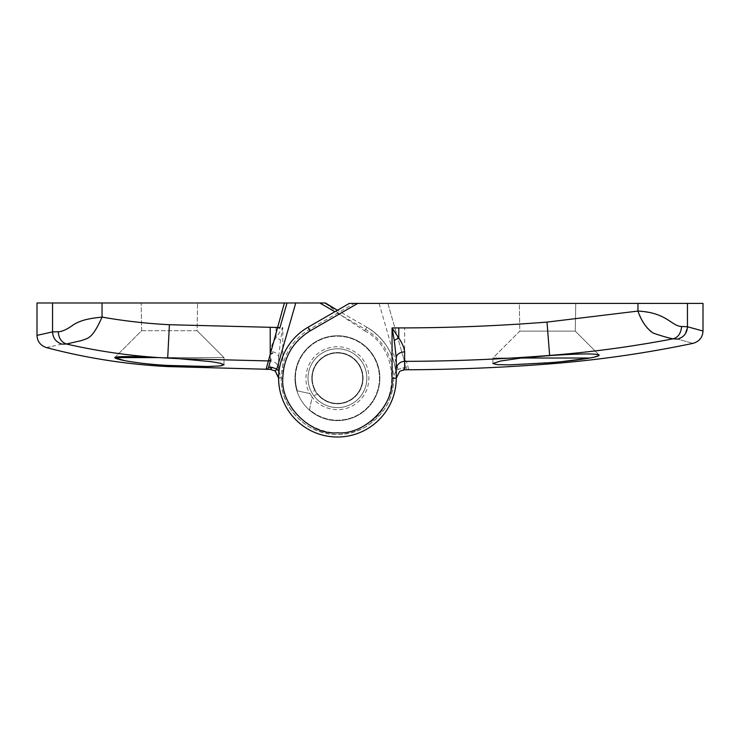 <?xml version="1.0" encoding="UTF-8"?>
<svg xmlns="http://www.w3.org/2000/svg" width="740" height="740" viewBox="0 0 740 740"><rect width="100%" height="100%" fill="white"/><g stroke="black" fill="none" stroke-linecap="round" stroke-linejoin="round"><path stroke-width="0.56" stroke-dasharray="3.7 2.78" d="M141.627 330.715L141.146 302.984L197.58 302.984L141.146 302.984L197.58 302.984L141.146 302.984L141.627 330.715L114.774 357.605L223.989 357.605L158.545 357.605C132.331 356.264 117.762 356.218 114.857 357.476L141.627 330.715L197.09 330.715L197.58 302.984L197.09 330.715L141.627 330.715M325.489 303.363L344.72 317.812L364.746 330.891L366.846 327.246L337.431 310.264L366.846 327.246C385.725 338.994 395.53 355.977 396.261 378.196C397.075 409.627 368.871 437.83 337.431 437.016C305.999 437.83 277.796 409.627 278.61 378.196L278.61 357.494L280.571 340.123L282.81 327.487L169.414 324.721C146.797 323.546 124.348 321.003 102.037 317.09C86.599 318.653 79.929 320.855 73.445 324.74C67.497 329.171 62.456 331.52 58.312 331.788L52.549 331.89L37 335.387M325.397 302.984L37 302.984M197.09 330.715L223.989 357.605L158.545 357.605L223.989 357.605L197.09 330.715M294.992 378.196A42.439 42.439 0 0 1 337.431 335.757A42.439 42.439 0 0 1 379.879 378.196A42.439 42.439 0 0 0 337.431 335.757A42.439 42.439 0 0 0 294.992 378.196A42.439 42.439 0 0 0 337.431 420.635A42.439 42.439 0 0 0 379.879 378.196A42.439 42.439 0 0 1 337.431 420.635A42.439 42.439 0 0 1 294.992 378.196M311.679 392.394A29.415 29.415 0 0 1 337.431 348.781A29.415 29.415 0 0 1 366.846 378.196A29.415 29.415 0 0 0 337.431 348.781A29.415 29.415 0 0 0 308.025 378.196A29.415 29.415 0 0 0 337.431 407.611A29.415 29.415 0 0 0 366.846 378.196A29.415 29.415 0 0 1 337.431 407.611A29.415 29.415 0 0 1 308.025 378.196A29.415 29.415 0 0 0 311.679 392.394L315.212 390.1L311.679 392.394A29.415 29.415 0 0 1 337.431 348.781A29.415 29.415 0 0 1 366.846 378.196A29.415 29.415 0 0 0 337.431 348.781A29.415 29.415 0 0 0 308.025 378.196A29.415 29.415 0 0 1 337.431 348.781A29.415 29.415 0 0 1 346.782 406.084A29.415 29.415 0 0 1 313.964 395.918A29.415 29.415 0 0 0 366.846 378.196A29.415 29.415 0 0 1 313.964 395.918L317.497 393.625L313.964 395.918M311.799 378.196A25.632 25.632 0 0 1 337.431 352.555A25.632 25.632 0 0 1 363.072 378.196A25.632 25.632 0 0 1 337.431 403.827A25.632 25.632 0 0 1 311.799 378.196A25.632 25.632 0 0 0 337.431 403.827A25.632 25.632 0 0 0 363.072 378.196A25.632 25.632 0 0 0 337.431 352.555A25.632 25.632 0 0 0 311.799 378.196M362.859 378.196A25.419 25.419 0 0 0 337.431 352.767A25.419 25.419 0 0 0 312.012 378.196A25.419 25.419 0 0 0 337.431 403.615A25.419 25.419 0 0 0 362.859 378.196A25.419 25.419 0 0 1 337.431 403.615A25.419 25.419 0 0 1 312.012 378.196A25.419 25.419 0 0 1 337.431 352.767A25.419 25.419 0 0 1 362.859 378.196M268.509 367.503L270.914 359.113M279.785 328.181L287.009 302.984M364.746 330.891C400.673 349.474 400.664 406.917 364.746 425.5C330.688 447.312 280.95 418.6 282.81 378.196L282.81 327.487L276.085 337.597C272.588 342.805 270.637 347.439 270.22 351.491L270.229 360.935L179.256 358.697L158.545 357.605M279.017 371.295L281.126 378.196C281.478 398.943 291.042 415.297 309.82 427.257C327.607 437.035 346.2 436.933 365.588 426.952C383.921 415.159 393.31 399.11 393.736 378.815C392.774 356.569 383.385 340.113 365.588 329.43L334.915 311.725M52.549 302.984L52.549 331.89C52.892 338.078 56 342.157 61.883 344.137L50.422 346.699M50.329 346.727L46.38 347.569M58.312 331.788C59.024 338.615 61.734 342.694 66.443 344.017L61.883 344.137M102.037 302.984L102.037 317.09C93.555 336.228 89.707 336.811 86.663 338.698L81.668 340.529L66.443 344.017C96.894 351.01 127.9 355.552 159.452 357.651M365.588 329.43L366.846 327.246A58.83 58.83 0 0 1 337.431 437.016A58.83 58.83 0 0 1 278.61 378.196L281.126 378.196M124.329 360.565L130.851 361.721M138.741 362.859L147.741 363.895M157.398 364.764L167.675 365.43L167.675 366.568M171.227 365.615L176.546 365.856M193.242 366.393L206.358 366.494M212.454 366.383L217.893 366.106M221.686 365.69L223.702 365.116M223.989 364.755L223.989 357.605L223.989 364.755L220.724 363.322L211.353 361.694L179.256 358.697M270.229 369.362L270.229 360.935A8.408 8.362 0 0 1 278.61 369.297L278.61 357.494A8.408 6.003 180 0 0 270.22 351.491M278.61 369.297L278.61 377.761L281.126 377.761M315.212 390.1A25.216 25.216 0 0 1 312.225 378.196A25.216 25.216 0 0 0 315.212 390.1A25.216 25.216 0 0 1 337.431 352.98A25.216 25.216 0 0 1 345.589 402.051A25.216 25.216 0 0 1 317.497 393.625A25.216 25.216 0 0 0 362.646 378.196A25.216 25.216 0 0 1 317.497 393.625M297.378 390.868A42.023 42.023 0 0 1 295.417 378.196A42.023 42.023 0 0 0 297.378 390.868L309.912 393.541L312.197 397.065L309.524 409.608A42.023 42.023 0 0 0 379.454 378.196A42.023 42.023 0 0 0 337.431 336.173A42.023 42.023 0 0 0 295.417 378.196A42.023 42.023 0 0 1 337.431 336.173A42.023 42.023 0 0 1 354.654 416.528A42.023 42.023 0 0 1 309.524 409.608L312.197 397.065C316.85 405.261 336.885 416.629 355.459 404.049C373.682 390.97 369.954 368.243 363.877 361.046C359.779 352.555 340.548 339.882 321.179 351.195C302.124 363.026 304.325 385.956 309.912 393.541L297.378 390.868M312.225 378.196A25.216 25.216 0 0 1 337.431 352.98A25.216 25.216 0 0 1 362.646 378.196A25.216 25.216 0 0 0 337.431 352.98A25.216 25.216 0 0 0 312.225 378.196M598.827 355.598L599.067 354.941L575.267 331.132L575.748 303.4L575.267 331.132L599.067 354.941C595.238 353.424 578.754 353.646 549.635 355.598L521.284 358.021L492.905 358.021L519.795 331.132L575.267 331.132L519.795 331.132L575.267 331.132L519.795 331.132L519.313 303.4L575.748 303.4L519.313 303.4L575.748 303.4L519.313 303.4L519.795 331.132L492.905 358.021L589.891 358.021L594.165 357.133M337.431 335.757A42.439 42.439 0 0 0 294.992 378.196A42.439 42.439 0 0 0 337.431 420.635A42.439 42.439 0 0 1 294.992 378.196A42.439 42.439 0 0 1 337.431 335.757A42.439 42.439 0 0 1 379.879 378.196A42.439 42.439 0 0 1 337.431 420.635A42.439 42.439 0 0 0 379.879 378.196A42.439 42.439 0 0 0 337.431 335.757M521.284 358.021L492.905 358.021L521.284 358.021L500.545 361.028L492.905 363.525L497.058 364.607L508.907 364.857L561.151 361.731M337.431 348.781A29.415 29.415 0 0 0 308.025 378.196A29.415 29.415 0 0 0 337.431 407.611A29.415 29.415 0 0 1 308.025 378.196A29.415 29.415 0 0 1 337.431 348.781A29.415 29.415 0 0 1 366.846 378.196A29.415 29.415 0 0 1 337.431 407.611A29.415 29.415 0 0 0 366.846 378.196A29.415 29.415 0 0 0 337.431 348.781M703 303.4L349.326 303.4L308.025 327.246A58.83 58.83 0 0 0 337.431 437.016A58.83 58.83 0 0 0 396.261 378.196L396.261 378.196A58.83 58.83 0 0 1 337.431 437.016A58.83 58.83 0 0 1 278.61 378.196L282.81 378.196M387.862 303.4L406.362 367.919L387.862 303.4M403.633 358.41L404.641 360.204L404.669 327.903C452.186 327.755 499.63 325.822 547.008 322.094L637.963 311.078C647.287 332.843 651.588 332.482 658.008 334.924L673.104 338.809C632.515 346.598 591.352 352.147 549.635 355.44C501.951 359.187 454.203 361.157 406.389 361.351L408.795 369.741A2.525 2.525 -16 0 1 406.362 367.919L403.096 367.697L398.065 369.482C395.262 371.702 393.819 374.597 393.745 378.186C393.393 398.943 383.829 415.297 365.051 427.257C347.264 437.035 328.671 436.933 309.283 426.952C290.95 415.159 281.561 399.11 281.135 378.815C282.097 356.569 291.486 340.113 309.283 329.43L354.368 303.4M703 331.021L687.451 326.766L681.67 326.488C677.59 326.146 672.586 323.657 666.648 319.032C659.747 314.787 653.679 312.826 637.963 311.078L637.963 303.4M404.641 360.204L406.389 361.351M681.67 326.488C681.281 332.889 678.423 336.996 673.104 338.809L677.627 339.124C698.098 344.785 698.098 344.785 677.627 339.124L684.038 335.451M687.451 303.4L687.451 326.766L684.805 334.554M379.111 303.4L398.065 369.482L399.591 371.489M404.641 369.778A2.525 1.563 89.8 0 1 403.096 367.697M309.283 329.43L308.025 327.246A58.83 58.83 0 0 0 337.431 437.016A58.83 58.83 0 0 0 396.261 378.196C395.53 355.977 385.725 338.994 366.846 327.246A58.83 58.83 0 0 1 396.261 378.196L396.261 357.91M167.684 358.031L169.414 324.721M276.085 327.487L276.085 337.597A8.408 2.276 -153.4 0 1 280.571 340.123M394.882 327.903L404.669 327.903M393.745 378.186L396.261 378.196L393.745 378.186M547.008 322.094L549.635 355.598M549.635 362.748L549.635 363.895M492.905 363.497L492.905 358.021L492.905 363.497"/><path stroke-width="1.11" d="M52.549 302.984L52.549 331.89L37 335.387L37 302.984L284.391 302.984L266.076 369.325A2.525 2.525 16 0 0 268.509 367.503L270.914 359.113A2.525 2.507 -164 0 1 268.481 360.935L179.256 358.697L211.344 361.694L220.724 363.322L223.989 364.755L219.678 365.949L207.413 366.485L167.675 365.43C139.768 364.043 115.255 359.557 114.774 357.605L114.857 357.476C117.752 356.218 132.312 356.255 158.545 357.605L114.774 357.605L124.329 360.565M284.391 302.984L325.397 302.984L337.431 310.264L325.489 303.363M287.009 302.984L279.785 328.181L277.361 327.487L169.414 324.721C146.649 323.537 124.2 320.993 102.037 317.09C92.426 338.791 88.199 338.06 81.668 340.52L66.443 344.017C96.894 351.01 127.9 355.552 159.452 357.651L179.256 358.697M58.312 331.788C58.617 338.023 61.328 342.093 66.443 344.017L61.883 344.137C41.181 348.743 41.181 348.743 61.883 344.137C55.963 342.056 52.855 337.976 52.549 331.89L58.312 331.788C62.391 331.557 67.433 329.217 73.445 324.74C80.438 320.624 86.376 318.764 102.037 317.09L102.037 302.984M295.76 302.984L276.806 369.057L279.017 371.295M266.076 369.325L270.229 369.362L275.28 371.064L276.806 369.057L271.774 367.281L268.509 367.503M272.644 353.082L270.22 354.404L270.202 327.487M278.61 377.761L275.28 371.064L278.61 378.196A58.83 58.83 0 0 0 337.431 437.016A58.83 58.83 0 0 0 396.261 378.196L396.261 357.91L394.3 340.539L392.061 327.913L398.786 338.014C402.273 343.221 404.234 347.856 404.651 351.907L404.641 361.361C453.046 361.213 501.368 359.233 549.635 355.44L547.008 322.094L637.963 311.078C666.842 312.447 671.568 326.303 681.67 326.488L687.451 326.766L703 331.021L703 303.4L687.451 303.4L687.451 326.766C687.053 333.176 683.779 337.292 677.627 339.124C698.098 344.785 698.098 344.785 677.627 339.124L673.104 338.809C677.988 337.597 680.846 333.49 681.67 326.488M130.851 361.721L138.741 362.859M147.741 363.895L157.398 364.764M158.545 357.605L159.452 357.651M37 335.387C37.315 341.454 40.441 345.515 46.38 347.569C86.154 358.105 126.586 364.432 167.675 366.568L167.675 365.43L171.227 365.615M176.546 365.856L193.242 366.393M206.358 366.494L212.454 366.383M217.893 366.106L221.686 365.69M167.675 366.568L270.229 369.362A2.525 1.563 -89.8 0 0 271.774 367.281M310.125 330.891L308.025 327.246L349.326 303.4L357.735 303.4L310.125 330.891C292.642 341.815 283.531 357.587 282.81 378.196C280.46 405.335 310.291 435.175 337.431 432.817C364.57 435.166 394.411 405.344 392.061 378.196L396.261 378.196L399.591 371.489L396.261 378.186M599.067 354.941C599.724 355.709 596.662 356.736 589.891 358.021L521.284 358.021L549.635 355.598C578.736 353.646 595.219 353.424 599.067 354.941M561.151 361.731L589.891 358.021C579.42 359.825 566.008 361.407 549.635 362.748L509.647 364.848L497.262 364.626L492.905 363.525L500.545 361.028L521.284 358.021M357.735 303.4L687.451 303.4M392.061 378.196L392.061 327.913L398.786 327.913C448.264 327.913 497.678 325.97 547.008 322.094M684.805 334.554L684.038 335.451M637.963 303.4L637.963 311.078C641.33 321.012 646.399 328.347 653.161 333.074C662.245 336.191 668.895 338.097 673.104 338.809C632.515 346.598 591.352 352.147 549.635 355.44L549.635 355.598M308.025 327.246A58.83 58.83 0 0 0 278.61 378.196A58.83 58.83 0 0 1 308.025 327.246M594.165 357.133L598.827 355.598M408.795 369.741L404.641 369.778L400.266 371.027M396.261 357.91A8.408 6.003 180 0 1 404.651 351.907M334.915 311.725L319.772 302.984M167.684 358.031L169.414 324.721M398.786 327.913L398.786 338.014A8.408 2.276 153.4 0 0 394.3 340.539M396.261 369.723A8.408 8.362 0 0 1 404.641 361.361L404.641 369.778C453.046 369.63 501.378 367.669 549.635 363.895L549.635 362.748M275.28 371.064L274.605 370.601M703 331.021C702.63 337.394 699.282 341.501 692.982 343.36C645.632 353.276 597.855 360.112 549.635 363.895"/></g></svg>

